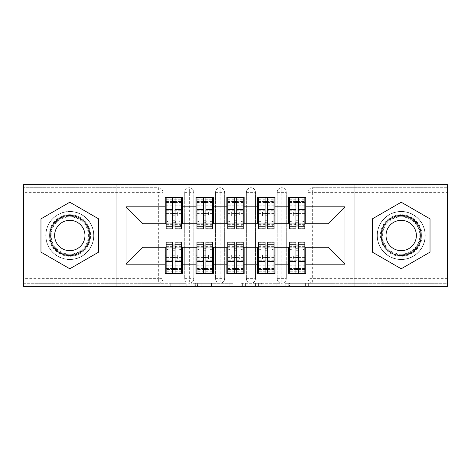 <?xml version="1.0" encoding="UTF-8"?>
<svg xmlns="http://www.w3.org/2000/svg" width="471" height="471" viewBox="0 0 471 471"><rect width="100%" height="100%" fill="white"/><g stroke="black" fill="none" stroke-linecap="round" stroke-linejoin="round"><path stroke-width="0.35" stroke-dasharray="2.35 1.77" d="M186.175 286.368L151.903 286.368L186.175 286.368L186.175 283.283L170.214 283.283L170.214 286.368L170.214 283.283L186.175 283.283L186.175 286.368L186.175 283.283L170.214 283.283L170.214 286.368L170.214 283.283L186.175 283.283L151.903 283.283L186.175 283.283M401.204 211.455A24.045 24.045 0 0 0 377.159 235.5A24.045 24.045 0 0 0 401.204 259.545A24.045 24.045 0 0 0 425.254 235.5A24.045 24.045 0 0 0 401.204 211.455A24.045 24.045 0 0 0 377.159 235.5A24.045 24.045 0 0 0 401.204 259.545A24.045 24.045 0 0 0 425.254 235.5A24.045 24.045 0 0 0 401.204 211.455M69.796 259.545A24.045 24.045 0 0 1 45.746 235.5A24.045 24.045 0 0 1 69.796 211.455A24.045 24.045 0 0 0 45.746 235.5A24.045 24.045 0 0 0 69.796 259.545A24.045 24.045 0 0 0 93.841 235.5A24.045 24.045 0 0 0 69.796 211.455A24.045 24.045 0 0 1 93.841 235.5A24.045 24.045 0 0 1 69.796 259.545M323.936 286.368L288.228 286.368L323.936 286.368L323.936 283.283L308.658 283.283L326.962 283.283L326.962 286.368L326.962 283.283L288.228 283.283L326.962 283.283L326.962 286.368L326.962 283.283L323.936 283.283L323.936 286.368M305.632 286.368L289.441 286.368L305.632 286.368L305.632 283.283L308.658 283.283L305.632 283.283L305.632 286.368L305.632 283.283L289.441 283.283L289.441 286.368L289.441 283.283L305.632 283.283L305.632 286.368M285.202 286.368L288.228 286.368L285.202 286.368L285.202 283.283L288.228 283.283L285.202 283.283L285.202 286.368M148.877 286.368L151.903 286.368L148.877 286.368L148.877 283.283L151.903 283.283L148.877 283.283L148.877 286.368M447.45 278.661L312.65 278.661L312.65 192.339L447.45 192.339L447.45 283.283L312.65 283.283L447.45 283.283L447.45 286.368L23.55 286.368L23.55 283.283L158.35 283.283L23.55 283.283L23.55 192.339L158.35 192.339L158.35 278.661L23.55 278.661M232.851 286.368L229.824 286.368L232.851 286.368L232.851 283.283L232.851 286.368M194.117 286.368L229.824 286.368L191.091 286.368L194.117 286.368L194.117 283.283L232.851 283.283L191.091 283.283L191.091 286.368L191.091 283.283L194.117 283.283L194.117 286.368M241.176 286.368L279.909 286.368L238.149 286.368L241.176 286.368L241.176 283.283L279.909 283.283L279.909 286.368L279.909 283.283L261.599 283.283L261.599 286.368M165.209 223.784L182.471 223.784L182.471 215.924L181.547 215.924L181.547 211.915L177.697 211.915L177.697 215.924L177.697 211.915L169.99 211.915L169.99 215.924L182.471 215.924L165.209 215.924L165.209 223.784L143.013 223.784L143.013 247.216L165.209 247.216L165.209 259.085L182.471 259.085L182.471 273.728L165.209 273.728L165.209 255.076L166.133 255.076L166.133 259.085L169.99 259.085L169.99 255.076L169.99 259.085L177.697 259.085L177.697 255.076L165.209 255.076L182.471 255.076L182.471 247.216L196.036 247.216L196.036 259.085L213.304 259.085L213.304 273.728L196.036 273.728L196.036 255.076L196.966 255.076L196.966 259.085L200.817 259.085L200.817 255.076L200.817 259.085L208.523 259.085L208.523 255.076L196.036 255.076L213.304 255.076L213.304 247.216L226.869 247.216L226.869 259.085L244.131 259.085L244.131 273.728L226.869 273.728L226.869 255.076L227.793 255.076L227.793 259.085L231.644 259.085L231.644 255.076L231.644 259.085L239.356 259.085L239.356 255.076L226.869 255.076L244.131 255.076L244.131 247.216L257.696 247.216L257.696 259.085L274.964 259.085L274.964 273.728L257.696 273.728L257.696 255.076L258.62 255.076L258.62 259.085L262.477 259.085L262.477 255.076L262.477 259.085L270.183 259.085L270.183 255.076L257.696 255.076L274.964 255.076L274.964 247.216L288.529 247.216L288.529 259.085L305.791 259.085L305.791 273.728L288.529 273.728L288.529 255.076L289.453 255.076L289.453 259.085L293.303 259.085L293.303 255.076L293.303 259.085L301.01 259.085L301.01 255.076L288.529 255.076L305.791 255.076L305.791 247.216L327.987 247.216L327.987 223.784L288.529 223.784L288.529 215.924L295.923 215.924L288.529 215.924L288.529 197.272L305.791 197.272L305.791 211.915L288.529 211.915L305.791 211.915L304.867 211.915L304.867 215.924L304.867 197.579M288.529 211.915L289.453 211.915L289.453 215.924L289.453 211.915L304.867 211.915L301.01 211.915L301.01 215.924L301.01 211.915L293.303 211.915L293.303 215.924L305.791 215.924L288.529 215.924L288.529 211.915L288.529 215.924M305.791 223.784L305.791 211.915M304.867 273.421L304.867 255.076L301.01 255.076L301.01 259.085L304.867 259.085L304.867 255.076L304.867 259.085L305.791 259.085L305.791 255.076L298.39 255.076L305.791 255.076L305.791 259.085L288.529 259.085L289.453 259.085L289.453 255.076L289.453 269.412L289.453 248.511A6.164 1.596 180 0 0 295.617 250.107L295.617 246.233A6.164 1.596 0 0 1 289.453 244.637L289.453 242.129M288.529 247.216L305.791 247.216M288.529 223.784L257.696 223.784L257.696 215.924L265.096 215.924L257.696 215.924L257.696 197.272L274.964 197.272L274.964 211.915L257.696 211.915L274.964 211.915L274.034 211.915L274.034 215.924L274.034 197.579M257.696 211.915L258.62 211.915L258.62 215.924L258.62 211.915L274.034 211.915L270.183 211.915L270.183 215.924L270.183 211.915L262.477 211.915L262.477 215.924L274.964 215.924L257.696 215.924L257.696 211.915L257.696 215.924M274.964 223.784L274.964 211.915M274.034 273.421L274.034 255.076L270.183 255.076L270.183 259.085L274.034 259.085L274.034 255.076L274.034 259.085L274.964 259.085L274.964 255.076L267.563 255.076L274.964 255.076L274.964 259.085L257.696 259.085L258.62 259.085L258.62 255.076L258.62 269.412L258.62 248.511A6.164 1.596 180 0 0 264.79 250.107L264.79 246.233A6.164 1.596 0 0 1 258.62 244.637L258.62 242.129M257.696 247.216L274.964 247.216M257.696 223.784L226.869 223.784L226.869 215.924L234.27 215.924L226.869 215.924L226.869 197.272L244.131 197.272L244.131 211.915L226.869 211.915L244.131 211.915L243.207 211.915L243.207 215.924L243.207 197.579M226.869 211.915L227.793 211.915L227.793 215.924L227.793 211.915L243.207 211.915L239.356 211.915L239.356 215.924L239.356 211.915L231.644 211.915L231.644 215.924L244.131 215.924L226.869 215.924L226.869 211.915L226.869 215.924M244.131 223.784L244.131 211.915M243.207 273.421L243.207 255.076L239.356 255.076L239.356 259.085L243.207 259.085L243.207 255.076L243.207 259.085L244.131 259.085L244.131 255.076L236.73 255.076L244.131 255.076L244.131 259.085L226.869 259.085L227.793 259.085L227.793 255.076L227.793 269.412L227.793 248.511A6.164 1.596 180 0 0 233.957 250.107L233.957 246.233A6.164 1.596 0 0 1 227.793 244.637L227.793 242.129M226.869 247.216L244.131 247.216M226.869 223.784L196.036 223.784L196.036 215.924L203.437 215.924L196.036 215.924L196.036 197.272L213.304 197.272L213.304 211.915L196.036 211.915L213.304 211.915L212.38 211.915L212.38 215.924L212.38 197.579M196.036 211.915L196.966 211.915L196.966 215.924L196.966 211.915L212.38 211.915L208.523 211.915L208.523 215.924L208.523 211.915L200.817 211.915L200.817 215.924L213.304 215.924L196.036 215.924L196.036 211.915L196.036 215.924M213.304 223.784L213.304 211.915M212.38 273.421L212.38 255.076L208.523 255.076L208.523 259.085L212.38 259.085L212.38 255.076L212.38 259.085L213.304 259.085L213.304 255.076L205.904 255.076L213.304 255.076L213.304 259.085L196.036 259.085L196.966 259.085L196.966 255.076L196.966 269.412L196.966 248.511A6.164 1.596 180 0 0 203.131 250.107L203.131 246.233A6.164 1.596 0 0 1 196.966 244.637L196.966 242.129M196.036 247.216L213.304 247.216M158.35 283.283A4.622 4.622 0 0 0 162.972 278.661L158.35 278.661L158.35 283.283A4.622 4.622 0 0 0 162.972 278.661L162.972 192.339A4.622 4.622 0 0 0 158.35 187.717L23.55 187.717L23.55 192.339M162.972 278.661L162.972 192.339A4.622 4.622 0 0 0 158.35 187.717L23.55 187.717L23.55 184.632L447.45 184.632L447.45 187.717L312.65 187.717A4.622 4.622 0 0 0 308.028 192.339L308.028 278.661L308.028 192.339A4.622 4.622 0 0 1 312.65 187.717L447.45 187.717L447.45 192.339M166.133 197.579L166.133 215.924L169.99 215.924L169.99 211.915L166.133 211.915L166.133 215.924L166.133 211.915L165.209 211.915L165.209 215.924L172.61 215.924L165.209 215.924L165.209 197.272L182.471 197.272L182.471 211.915L165.209 211.915L182.471 211.915L181.547 211.915L181.547 215.924L181.547 201.588L181.547 222.489A6.164 1.596 0 0 0 175.383 220.893L175.383 224.767A6.164 1.596 180 0 1 181.547 226.363L181.547 228.871M181.547 273.421L181.547 255.076L177.697 255.076L177.697 259.085L181.547 259.085L181.547 255.076L181.547 259.085L182.471 259.085L182.471 255.076L175.077 255.076L182.471 255.076L182.471 259.085L165.209 259.085L166.133 259.085L166.133 255.076L166.133 269.412L166.133 248.511A6.164 1.596 180 0 0 172.298 250.107L172.298 246.233A6.164 1.596 0 0 1 166.133 244.637L166.133 242.129M165.209 247.216L182.471 247.216M196.036 223.784L182.471 223.784M116.037 286.368L116.037 184.632M354.963 184.632L354.963 286.368M304.867 223.784L289.453 223.784M274.034 223.784L258.62 223.784M243.207 223.784L227.793 223.784M212.38 223.784L196.966 223.784M181.547 223.784L166.133 223.784M166.133 247.216L181.547 247.216M196.966 247.216L212.38 247.216M227.793 247.216L243.207 247.216M258.62 247.216L274.034 247.216M289.453 247.216L304.867 247.216M182.471 215.924L182.471 211.915M308.028 278.661A4.622 4.622 0 0 0 312.65 283.283L312.65 278.661L308.028 278.661A4.622 4.622 0 0 0 312.65 283.283M281.823 283.283A4.622 4.622 0 0 1 277.195 278.661A4.622 4.622 0 0 0 281.823 283.283A4.622 4.622 0 0 0 286.291 278.661L286.291 192.339A4.622 4.622 0 0 0 281.823 187.717A4.622 4.622 0 0 0 277.195 192.339L277.195 278.661L277.195 192.339A4.622 4.622 0 0 1 281.823 187.717A4.622 4.622 0 0 1 286.291 192.339L286.291 278.661A4.622 4.622 0 0 1 281.823 283.283L281.823 187.717M250.99 283.283A4.622 4.622 0 0 1 246.368 278.661A4.622 4.622 0 0 0 250.99 283.283A4.622 4.622 0 0 0 255.465 278.661L255.465 192.339A4.622 4.622 0 0 0 250.99 187.717A4.622 4.622 0 0 0 246.368 192.339L246.368 278.661L246.368 192.339A4.622 4.622 0 0 1 250.99 187.717A4.622 4.622 0 0 1 255.465 192.339L255.465 278.661A4.622 4.622 0 0 1 250.99 283.283L250.99 187.717M220.163 283.283A4.622 4.622 0 0 1 215.535 278.661A4.622 4.622 0 0 0 220.163 283.283A4.622 4.622 0 0 0 224.632 278.661L224.632 192.339A4.622 4.622 0 0 0 220.163 187.717A4.622 4.622 0 0 0 215.535 192.339L215.535 278.661L215.535 192.339A4.622 4.622 0 0 1 220.163 187.717A4.622 4.622 0 0 1 224.632 192.339L224.632 278.661A4.622 4.622 0 0 1 220.163 283.283L220.163 187.717M189.336 283.283A4.622 4.622 0 0 1 184.709 278.661A4.622 4.622 0 0 0 189.336 283.283A4.622 4.622 0 0 0 193.805 278.661L193.805 192.339A4.622 4.622 0 0 0 189.336 187.717A4.622 4.622 0 0 0 184.709 192.339L184.709 278.661L184.709 192.339A4.622 4.622 0 0 1 189.336 187.717A4.622 4.622 0 0 1 193.805 192.339L193.805 278.661A4.622 4.622 0 0 1 189.336 283.283L189.336 187.717M98.622 218.856L69.796 202.218L40.971 218.856L40.971 252.144L69.796 268.782L98.622 252.144L98.622 218.856L98.622 252.144L69.796 268.782L40.971 252.144L40.971 218.856L69.796 202.218L98.622 218.856M372.378 218.856L372.378 252.144L401.204 268.782L430.029 252.144L430.029 218.856L401.204 202.218L372.378 218.856L401.204 202.218L430.029 218.856L430.029 252.144L401.204 268.782L372.378 252.144L372.378 218.856M197.449 286.368L201.835 286.368L197.449 286.368L197.449 283.283L195.33 283.283L195.33 286.368L195.33 283.283L201.835 283.283L197.449 283.283L197.449 286.368M201.835 286.368L211.52 286.368L201.835 286.368L201.835 283.283L211.52 283.283L211.52 286.368L211.52 283.283L201.835 283.283L201.835 286.368M241.176 283.283L258.573 283.283L258.573 286.368L258.573 283.283L255.547 283.283L258.573 283.283L258.573 286.368L258.573 283.283L261.599 283.283M242.382 283.283L242.382 286.368L242.382 283.283M238.149 283.283L238.149 286.368L238.149 283.283M172.61 215.924L166.133 215.924L166.133 201.588L166.133 205.827L172.61 205.827L172.61 197.696M175.077 228.871L175.077 201.747L181.547 201.747M175.077 197.696L175.077 201.747M166.133 228.871L166.133 228.211L172.61 228.211L172.61 205.827M166.133 228.211L166.133 226.363A6.164 1.596 180 0 1 172.298 224.767L172.298 220.893L172.61 220.893M175.077 220.893L175.383 220.893M172.298 220.893A6.164 1.596 0 0 0 166.133 222.489L166.133 226.363L166.133 222.489L166.133 224.337L172.61 224.337M172.298 224.767L175.383 224.767M165.209 215.924L165.209 211.915M166.133 205.827L166.133 224.337M172.61 228.211L172.61 228.871M175.077 215.924L181.547 215.924L181.547 211.915L166.133 211.915L181.547 211.915L181.547 197.579M166.133 201.588L181.547 201.588L166.133 201.588M175.077 255.076L181.547 255.076L181.547 269.412L181.547 265.173L175.077 265.173L175.077 273.304M172.61 242.129L172.61 269.253L166.133 269.253M172.61 273.304L172.61 269.253M181.547 242.129L181.547 242.789L175.077 242.789L175.077 265.173M181.547 242.789L181.547 244.637A6.164 1.596 0 0 1 175.383 246.233L175.383 250.107L175.077 250.107M172.61 250.107L172.298 250.107M175.383 250.107A6.164 1.596 180 0 0 181.547 248.511L181.547 244.637L181.547 248.511L181.547 246.663L175.077 246.663M175.383 246.233L172.298 246.233M165.209 255.076L165.209 259.085M182.471 255.076L182.471 259.085M181.547 265.173L181.547 246.663M175.077 242.789L175.077 242.129M172.61 255.076L166.133 255.076L166.133 259.085L181.547 259.085L166.133 259.085L166.133 273.421M181.547 269.412L166.133 269.412L181.547 269.412M203.437 215.924L196.966 215.924L200.817 215.924L200.817 211.915L196.966 211.915L196.966 215.924L196.966 201.588L196.966 205.827L203.437 205.827L203.437 197.696M213.304 215.924L212.38 215.924L212.38 201.588L212.38 222.489A6.164 1.596 0 0 0 206.21 220.893L206.21 224.767A6.164 1.596 180 0 1 212.38 226.363L212.38 228.871M205.904 228.871L205.904 201.747L212.38 201.747M205.904 197.696L205.904 201.747M196.966 228.871L196.966 228.211L203.437 228.211L203.437 205.827M196.966 228.211L196.966 226.363A6.164 1.596 180 0 1 203.131 224.767L203.131 220.893L203.437 220.893M205.904 220.893L206.21 220.893M203.131 220.893A6.164 1.596 0 0 0 196.966 222.489L196.966 226.363L196.966 222.489L196.966 224.337L203.437 224.337M203.131 224.767L206.21 224.767M196.966 205.827L196.966 224.337M203.437 228.211L203.437 228.871M205.904 215.924L212.38 215.924L212.38 211.915L196.966 211.915L196.966 197.579M196.966 201.588L212.38 201.588L196.966 201.588M234.27 215.924L227.793 215.924L231.644 215.924L231.644 211.915L227.793 211.915L227.793 215.924L227.793 201.588L227.793 205.827L234.27 205.827L234.27 197.696M244.131 215.924L243.207 215.924L243.207 201.588L243.207 222.489A6.164 1.596 0 0 0 237.043 220.893L237.043 224.767A6.164 1.596 180 0 1 243.207 226.363L243.207 228.871M236.73 228.871L236.73 201.747L243.207 201.747M236.73 197.696L236.73 201.747M227.793 228.871L227.793 228.211L234.27 228.211L234.27 205.827M227.793 228.211L227.793 226.363A6.164 1.596 180 0 1 233.957 224.767L233.957 220.893L234.27 220.893M236.73 220.893L237.043 220.893M233.957 220.893A6.164 1.596 0 0 0 227.793 222.489L227.793 226.363L227.793 222.489L227.793 224.337L234.27 224.337M233.957 224.767L237.043 224.767M227.793 205.827L227.793 224.337M234.27 228.211L234.27 228.871M236.73 215.924L243.207 215.924L243.207 211.915L227.793 211.915L227.793 197.579M227.793 201.588L243.207 201.588L227.793 201.588M265.096 215.924L258.62 215.924L262.477 215.924L262.477 211.915L258.62 211.915L258.62 215.924L258.62 201.588L258.62 205.827L265.096 205.827L265.096 197.696M274.964 215.924L274.034 215.924L274.034 201.588L274.034 222.489A6.164 1.596 0 0 0 267.869 220.893L267.869 224.767A6.164 1.596 180 0 1 274.034 226.363L274.034 228.871M267.563 228.871L267.563 201.747L274.034 201.747M267.563 197.696L267.563 201.747M258.62 228.871L258.62 228.211L265.096 228.211L265.096 205.827M258.62 228.211L258.62 226.363A6.164 1.596 180 0 1 264.79 224.767L264.79 220.893L265.096 220.893M267.563 220.893L267.869 220.893M264.79 220.893A6.164 1.596 0 0 0 258.62 222.489L258.62 226.363L258.62 222.489L258.62 224.337L265.096 224.337M264.79 224.767L267.869 224.767M258.62 205.827L258.62 224.337M265.096 228.211L265.096 228.871M267.563 215.924L274.034 215.924L274.034 211.915L258.62 211.915L258.62 197.579M258.62 201.588L274.034 201.588L258.62 201.588M295.923 215.924L289.453 215.924L293.303 215.924L293.303 211.915L289.453 211.915L289.453 215.924L289.453 201.588L289.453 205.827L295.923 205.827L295.923 197.696M305.791 215.924L304.867 215.924L304.867 201.588L304.867 222.489A6.164 1.596 0 0 0 298.702 220.893L298.702 224.767A6.164 1.596 180 0 1 304.867 226.363L304.867 228.871M298.39 228.871L298.39 201.747L304.867 201.747M298.39 197.696L298.39 201.747M289.453 228.871L289.453 228.211L295.923 228.211L295.923 205.827M289.453 228.211L289.453 226.363A6.164 1.596 180 0 1 295.617 224.767L295.617 220.893L295.923 220.893M298.39 220.893L298.702 220.893M295.617 220.893A6.164 1.596 0 0 0 289.453 222.489L289.453 226.363L289.453 222.489L289.453 224.337L295.923 224.337M295.617 224.767L298.702 224.767M289.453 205.827L289.453 224.337M295.923 228.211L295.923 228.871M298.39 215.924L304.867 215.924L304.867 211.915L289.453 211.915L289.453 197.579M289.453 201.588L304.867 201.588L289.453 201.588M205.904 255.076L212.38 255.076L212.38 269.412L212.38 265.173L205.904 265.173L205.904 273.304M203.437 242.129L203.437 269.253L196.966 269.253M203.437 273.304L203.437 269.253M212.38 242.129L212.38 242.789L205.904 242.789L205.904 265.173M212.38 242.789L212.38 244.637A6.164 1.596 0 0 1 206.21 246.233L206.21 250.107L205.904 250.107M203.437 250.107L203.131 250.107M206.21 250.107A6.164 1.596 180 0 0 212.38 248.511L212.38 244.637L212.38 248.511L212.38 246.663L205.904 246.663M206.21 246.233L203.131 246.233M196.036 255.076L196.036 259.085M213.304 255.076L213.304 259.085M212.38 265.173L212.38 246.663M205.904 242.789L205.904 242.129M203.437 255.076L196.966 255.076L196.966 259.085L212.38 259.085L196.966 259.085L196.966 273.421M212.38 269.412L196.966 269.412L212.38 269.412M236.73 255.076L243.207 255.076L243.207 269.412L243.207 265.173L236.73 265.173L236.73 273.304M234.27 242.129L234.27 269.253L227.793 269.253M234.27 273.304L234.27 269.253M243.207 242.129L243.207 242.789L236.73 242.789L236.73 265.173M243.207 242.789L243.207 244.637A6.164 1.596 0 0 1 237.043 246.233L237.043 250.107L236.73 250.107M234.27 250.107L233.957 250.107M237.043 250.107A6.164 1.596 180 0 0 243.207 248.511L243.207 244.637L243.207 248.511L243.207 246.663L236.73 246.663M237.043 246.233L233.957 246.233M226.869 255.076L226.869 259.085M244.131 255.076L244.131 259.085M243.207 265.173L243.207 246.663M236.73 242.789L236.73 242.129M234.27 255.076L227.793 255.076L227.793 259.085L243.207 259.085L227.793 259.085L227.793 273.421M243.207 269.412L227.793 269.412L243.207 269.412M267.563 255.076L274.034 255.076L274.034 269.412L274.034 265.173L267.563 265.173L267.563 273.304M265.096 242.129L265.096 269.253L258.62 269.253M265.096 273.304L265.096 269.253M274.034 242.129L274.034 242.789L267.563 242.789L267.563 265.173M274.034 242.789L274.034 244.637A6.164 1.596 0 0 1 267.869 246.233L267.869 250.107L267.563 250.107M265.096 250.107L264.79 250.107M267.869 250.107A6.164 1.596 180 0 0 274.034 248.511L274.034 244.637L274.034 248.511L274.034 246.663L267.563 246.663M267.869 246.233L264.79 246.233M257.696 255.076L257.696 259.085M274.964 255.076L274.964 259.085M274.034 265.173L274.034 246.663M267.563 242.789L267.563 242.129M265.096 255.076L258.62 255.076L258.62 259.085L274.034 259.085L258.62 259.085L258.62 273.421M274.034 269.412L258.62 269.412L274.034 269.412M298.39 255.076L304.867 255.076L304.867 269.412L304.867 265.173L298.39 265.173L298.39 273.304M295.923 242.129L295.923 269.253L289.453 269.253M295.923 273.304L295.923 269.253M304.867 242.129L304.867 242.789L298.39 242.789L298.39 265.173M304.867 242.789L304.867 244.637A6.164 1.596 0 0 1 298.702 246.233L298.702 250.107L298.39 250.107M295.923 250.107L295.617 250.107M298.702 250.107A6.164 1.596 180 0 0 304.867 248.511L304.867 244.637L304.867 248.511L304.867 246.663L298.39 246.663M298.702 246.233L295.617 246.233M288.529 255.076L288.529 259.085M305.791 255.076L305.791 259.085M304.867 265.173L304.867 246.663M298.39 242.789L298.39 242.129M295.923 255.076L289.453 255.076L289.453 259.085L304.867 259.085L289.453 259.085L289.453 273.421M304.867 269.412L289.453 269.412L304.867 269.412M69.796 214.688A20.812 20.812 0 0 0 48.984 235.5A20.812 20.812 0 0 0 69.796 256.312A20.812 20.812 0 0 0 90.603 235.5A20.812 20.812 0 0 0 69.796 214.688M69.796 254.77A19.27 19.27 0 0 1 50.527 235.5A19.27 19.27 0 0 1 69.796 216.23A19.27 19.27 0 0 0 50.527 235.5A19.27 19.27 0 0 0 69.796 254.77A19.27 19.27 0 0 0 89.06 235.5A19.27 19.27 0 0 0 69.796 216.23A19.27 19.27 0 0 1 89.06 235.5A19.27 19.27 0 0 1 69.796 254.77A19.27 19.27 0 0 0 89.06 235.5A19.27 19.27 0 0 0 69.796 216.23M69.796 220.328A15.172 15.172 0 0 0 54.624 235.5A15.172 15.172 0 0 0 69.796 250.672A15.172 15.172 0 0 0 84.963 235.5A15.172 15.172 0 0 0 69.796 220.328M69.796 211.609A23.891 23.891 0 0 1 93.688 235.5A23.891 23.891 0 0 1 69.796 259.391A23.891 23.891 0 0 1 45.899 235.5A23.891 23.891 0 0 1 69.796 211.609A23.891 23.891 0 0 1 93.688 235.5A23.891 23.891 0 0 1 69.796 259.391A23.891 23.891 0 0 1 45.899 235.5A23.891 23.891 0 0 1 69.796 211.609M401.204 214.688A20.812 20.812 0 0 0 380.397 235.5A20.812 20.812 0 0 0 401.204 256.312A20.812 20.812 0 0 0 422.016 235.5A20.812 20.812 0 0 0 401.204 214.688M401.204 254.77A19.27 19.27 0 0 1 381.94 235.5A19.27 19.27 0 0 1 401.204 216.23A19.27 19.27 0 0 0 381.94 235.5A19.27 19.27 0 0 0 401.204 254.77A19.27 19.27 0 0 0 420.473 235.5A19.27 19.27 0 0 0 401.204 216.23A19.27 19.27 0 0 1 420.473 235.5A19.27 19.27 0 0 1 401.204 254.77A19.27 19.27 0 0 0 420.473 235.5A19.27 19.27 0 0 0 401.204 216.23M401.204 220.328A15.172 15.172 0 0 0 386.037 235.5A15.172 15.172 0 0 0 401.204 250.672A15.172 15.172 0 0 0 416.376 235.5A15.172 15.172 0 0 0 401.204 220.328M401.204 211.609A23.891 23.891 0 0 1 425.101 235.5A23.891 23.891 0 0 1 401.204 259.391A23.891 23.891 0 0 1 377.312 235.5A23.891 23.891 0 0 1 401.204 211.609A23.891 23.891 0 0 1 425.101 235.5A23.891 23.891 0 0 1 401.204 259.391A23.891 23.891 0 0 1 377.312 235.5A23.891 23.891 0 0 1 401.204 211.609M184.055 283.283L184.055 286.368L184.055 283.283M158.35 187.717L158.35 192.339L162.972 192.339M308.028 192.339L312.65 192.339L312.65 187.717M184.709 192.339L193.805 192.339M184.709 278.661L193.805 278.661M215.535 192.339L224.632 192.339M215.535 278.661L224.632 278.661M246.368 192.339L255.465 192.339M246.368 278.661L255.465 278.661M277.195 192.339L286.291 192.339M277.195 278.661L286.291 278.661M179.898 283.283L179.898 286.368L179.898 283.283M151.903 283.283L151.903 286.368L151.903 283.283M229.824 283.283L229.824 286.368L229.824 283.283M276.883 283.283L276.883 286.368L276.883 283.283M255.547 283.283L255.547 286.368L255.547 283.283M245.409 283.283L245.409 286.368L245.409 283.283M308.658 283.283L308.658 286.368L308.658 283.283M288.228 283.283L288.228 286.368L288.228 283.283M175.077 205.827L181.547 205.827M175.077 223.183L181.547 223.183M175.077 224.337L181.547 224.337M175.077 228.211L181.547 228.211M166.133 201.747L172.61 201.747M166.133 223.183L172.61 223.183M166.133 199.221L181.547 199.221M166.133 210.278L181.547 210.278M166.133 213.575L172.61 213.575M175.077 213.575L181.547 213.575M166.133 202.518L172.61 202.518M175.077 202.518L181.547 202.518M172.61 265.173L166.133 265.173M172.61 247.817L166.133 247.817M172.61 246.663L166.133 246.663M172.61 242.789L166.133 242.789M181.547 269.253L175.077 269.253M181.547 247.817L175.077 247.817M181.547 271.779L166.133 271.779M181.547 260.722L166.133 260.722M181.547 257.425L175.077 257.425M172.61 257.425L166.133 257.425M181.547 268.482L175.077 268.482M172.61 268.482L166.133 268.482M205.904 205.827L212.38 205.827M205.904 223.183L212.38 223.183M205.904 224.337L212.38 224.337M205.904 228.211L212.38 228.211M196.966 201.747L203.437 201.747M196.966 223.183L203.437 223.183M196.966 199.221L212.38 199.221M196.966 210.278L212.38 210.278M196.966 213.575L203.437 213.575M205.904 213.575L212.38 213.575M196.966 202.518L203.437 202.518M205.904 202.518L212.38 202.518M236.73 205.827L243.207 205.827M236.73 223.183L243.207 223.183M236.73 224.337L243.207 224.337M236.73 228.211L243.207 228.211M227.793 201.747L234.27 201.747M227.793 223.183L234.27 223.183M227.793 199.221L243.207 199.221M227.793 210.278L243.207 210.278M227.793 213.575L234.27 213.575M236.73 213.575L243.207 213.575M227.793 202.518L234.27 202.518M236.73 202.518L243.207 202.518M267.563 205.827L274.034 205.827M267.563 223.183L274.034 223.183M267.563 224.337L274.034 224.337M267.563 228.211L274.034 228.211M258.62 201.747L265.096 201.747M258.62 223.183L265.096 223.183M258.62 199.221L274.034 199.221M258.62 210.278L274.034 210.278M258.62 213.575L265.096 213.575M267.563 213.575L274.034 213.575M258.62 202.518L265.096 202.518M267.563 202.518L274.034 202.518M298.39 205.827L304.867 205.827M298.39 223.183L304.867 223.183M298.39 224.337L304.867 224.337M298.39 228.211L304.867 228.211M289.453 201.747L295.923 201.747M289.453 223.183L295.923 223.183M289.453 199.221L304.867 199.221M289.453 210.278L304.867 210.278M289.453 213.575L295.923 213.575M298.39 213.575L304.867 213.575M289.453 202.518L295.923 202.518M298.39 202.518L304.867 202.518M203.437 265.173L196.966 265.173M203.437 247.817L196.966 247.817M203.437 246.663L196.966 246.663M203.437 242.789L196.966 242.789M212.38 269.253L205.904 269.253M212.38 247.817L205.904 247.817M212.38 271.779L196.966 271.779M212.38 260.722L196.966 260.722M212.38 257.425L205.904 257.425M203.437 257.425L196.966 257.425M212.38 268.482L205.904 268.482M203.437 268.482L196.966 268.482M234.27 265.173L227.793 265.173M234.27 247.817L227.793 247.817M234.27 246.663L227.793 246.663M234.27 242.789L227.793 242.789M243.207 269.253L236.73 269.253M243.207 247.817L236.73 247.817M243.207 271.779L227.793 271.779M243.207 260.722L227.793 260.722M243.207 257.425L236.73 257.425M234.27 257.425L227.793 257.425M243.207 268.482L236.73 268.482M234.27 268.482L227.793 268.482M265.096 265.173L258.62 265.173M265.096 247.817L258.62 247.817M265.096 246.663L258.62 246.663M265.096 242.789L258.62 242.789M274.034 269.253L267.563 269.253M274.034 247.817L267.563 247.817M274.034 271.779L258.62 271.779M274.034 260.722L258.62 260.722M274.034 257.425L267.563 257.425M265.096 257.425L258.62 257.425M274.034 268.482L267.563 268.482M265.096 268.482L258.62 268.482M295.923 265.173L289.453 265.173M295.923 247.817L289.453 247.817M295.923 246.663L289.453 246.663M295.923 242.789L289.453 242.789M304.867 269.253L298.39 269.253M304.867 247.817L298.39 247.817M304.867 271.779L289.453 271.779M304.867 260.722L289.453 260.722M304.867 257.425L298.39 257.425M295.923 257.425L289.453 257.425M304.867 268.482L298.39 268.482M295.923 268.482L289.453 268.482M69.796 254.134A18.634 18.634 0 0 1 51.156 235.5A18.634 18.634 0 0 1 69.796 216.866A18.634 18.634 0 0 1 88.43 235.5A18.634 18.634 0 0 1 69.796 254.134M401.204 254.134A18.634 18.634 0 0 1 382.57 235.5A18.634 18.634 0 0 1 401.204 216.866A18.634 18.634 0 0 1 419.844 235.5A18.634 18.634 0 0 1 401.204 254.134M175.077 224.861L181.547 224.861M166.133 224.861L172.61 224.861M172.61 246.139L166.133 246.139M181.547 246.139L175.077 246.139M205.904 224.861L212.38 224.861M196.966 224.861L203.437 224.861M236.73 224.861L243.207 224.861M227.793 224.861L234.27 224.861M267.563 224.861L274.034 224.861M258.62 224.861L265.096 224.861M298.39 224.861L304.867 224.861M289.453 224.861L295.923 224.861M203.437 246.139L196.966 246.139M212.38 246.139L205.904 246.139M234.27 246.139L227.793 246.139M243.207 246.139L236.73 246.139M265.096 246.139L258.62 246.139M274.034 246.139L267.563 246.139M295.923 246.139L289.453 246.139M304.867 246.139L298.39 246.139"/><path stroke-width="0.71" d="M354.963 286.368L447.45 286.368L447.45 184.632L354.963 184.632L354.963 286.368L116.037 286.368L116.037 184.632L23.55 184.632L23.55 286.368L116.037 286.368M295.923 215.924L298.39 215.924M298.39 255.076L295.923 255.076M265.096 215.924L267.563 215.924M267.563 255.076L265.096 255.076M234.27 215.924L236.73 215.924M236.73 255.076L234.27 255.076M203.437 215.924L205.904 215.924M205.904 255.076L203.437 255.076M354.963 184.632L116.037 184.632M166.133 223.784L143.013 223.784L126.057 206.828L126.057 264.172L165.209 264.172L165.209 273.728L182.471 273.728L182.471 264.172L196.036 264.172L196.036 273.728L213.304 273.728L213.304 264.172L226.869 264.172L226.869 273.728L244.131 273.728L244.131 264.172L257.696 264.172L257.696 273.728L274.964 273.728L274.964 264.172L288.529 264.172L288.529 273.728L305.791 273.728L305.791 247.216L327.987 247.216L327.987 223.784L304.867 223.784M126.057 206.828L165.209 206.828L165.209 223.784M327.987 223.784L344.943 206.828L305.791 206.828L305.791 197.272L288.529 197.272L288.529 206.828L274.964 206.828L274.964 197.272L257.696 197.272L257.696 206.828L244.131 206.828L244.131 197.272L226.869 197.272L226.869 206.828L213.304 206.828L213.304 197.272L196.036 197.272L196.036 206.828L182.471 206.828L182.471 197.272L165.209 197.272L165.209 206.828M344.943 206.828L344.943 264.172L305.791 264.172M274.964 264.172L274.964 247.216L289.453 247.216M288.529 264.172L288.529 247.216M305.791 206.828L305.791 223.784M244.131 264.172L244.131 247.216L258.62 247.216M257.696 264.172L257.696 247.216M288.529 206.828L288.529 223.784L274.034 223.784M274.964 206.828L274.964 223.784M213.304 264.172L213.304 247.216L227.793 247.216M226.869 264.172L226.869 247.216M257.696 206.828L257.696 223.784L243.207 223.784M244.131 206.828L244.131 223.784M182.471 264.172L182.471 247.216L196.966 247.216M196.036 264.172L196.036 247.216M226.869 206.828L226.869 223.784L212.38 223.784M213.304 206.828L213.304 223.784M172.61 215.924L175.077 215.924M175.077 255.076L172.61 255.076M126.057 264.172L143.013 247.216L166.133 247.216M165.209 264.172L165.209 247.216M196.036 206.828L196.036 223.784L181.547 223.784M182.471 206.828L182.471 223.784M98.622 218.856L69.796 202.218L40.971 218.856L40.971 252.144L69.796 268.782L98.622 252.144L98.622 218.856L98.622 252.144L69.796 268.782L40.971 252.144L40.971 218.856L69.796 202.218L98.622 218.856M372.378 218.856L372.378 252.144L401.204 268.782L430.029 252.144L430.029 218.856L401.204 202.218L372.378 218.856L401.204 202.218L430.029 218.856L430.029 252.144L401.204 268.782L372.378 252.144L372.378 218.856M143.013 223.784L143.013 247.216M289.453 223.784L288.529 223.784M258.62 223.784L257.696 223.784M227.793 223.784L226.869 223.784M196.966 223.784L196.036 223.784M181.547 247.216L182.471 247.216M212.38 247.216L213.304 247.216M243.207 247.216L244.131 247.216M274.034 247.216L274.964 247.216M304.867 247.216L305.791 247.216M344.943 264.172L327.987 247.216M166.133 197.579L181.547 197.579L166.133 197.579L166.133 228.871L172.61 228.871L172.61 197.696L181.547 197.743L181.547 228.871L175.077 228.871L175.077 197.743M172.61 201.706L175.077 201.706M172.61 226.28A1.23 0.318 180 0 1 173.84 225.962A1.23 0.318 180 0 1 175.077 226.28M175.077 222.412A1.23 0.318 0 0 0 173.84 222.094A1.23 0.318 0 0 0 172.61 222.412M172.61 220.893L175.077 220.893M182.471 211.915L181.547 211.915M182.471 215.924L181.547 215.924M166.133 211.915L165.209 211.915M166.133 215.924L165.209 215.924M181.547 273.421L166.133 273.421L181.547 273.421L181.547 242.129L175.077 242.129L175.077 273.304L166.133 273.257L166.133 242.129L172.61 242.129L172.61 273.257M175.077 269.294L172.61 269.294M175.077 244.72A1.23 0.318 0 0 1 173.84 245.038A1.23 0.318 0 0 1 172.61 244.72M172.61 248.588A1.23 0.318 180 0 0 173.84 248.906A1.23 0.318 180 0 0 175.077 248.588M175.077 250.107L172.61 250.107M165.209 259.085L166.133 259.085M165.209 255.076L166.133 255.076M181.547 259.085L182.471 259.085M181.547 255.076L182.471 255.076M196.966 197.579L212.38 197.579L196.966 197.579L196.966 228.871L203.437 228.871L203.437 197.696L212.38 197.743L212.38 228.871L205.904 228.871L205.904 197.743M203.437 201.706L205.904 201.706M203.437 226.28A1.23 0.318 180 0 1 204.673 225.962A1.23 0.318 180 0 1 205.904 226.28M205.904 222.412A1.23 0.318 0 0 0 204.673 222.094A1.23 0.318 0 0 0 203.437 222.412M203.437 220.893L205.904 220.893M213.304 211.915L212.38 211.915M213.304 215.924L212.38 215.924M196.966 211.915L196.036 211.915M196.966 215.924L196.036 215.924M227.793 197.579L243.207 197.579L227.793 197.579L227.793 228.871L234.27 228.871L234.27 197.696L243.207 197.743L243.207 228.871L236.73 228.871L236.73 197.743M234.27 201.706L236.73 201.706M234.27 226.28A1.23 0.318 180 0 1 235.5 225.962A1.23 0.318 180 0 1 236.73 226.28M236.73 222.412A1.23 0.318 0 0 0 235.5 222.094A1.23 0.318 0 0 0 234.27 222.412M234.27 220.893L236.73 220.893M244.131 211.915L243.207 211.915M244.131 215.924L243.207 215.924M227.793 211.915L226.869 211.915M227.793 215.924L226.869 215.924M258.62 197.579L274.034 197.579L258.62 197.579L258.62 228.871L265.096 228.871L265.096 197.696L274.034 197.743L274.034 228.871L267.563 228.871L267.563 197.743M265.096 201.706L267.563 201.706M265.096 226.28A1.23 0.318 180 0 1 266.327 225.962A1.23 0.318 180 0 1 267.563 226.28M267.563 222.412A1.23 0.318 0 0 0 266.327 222.094A1.23 0.318 0 0 0 265.096 222.412M265.096 220.893L267.563 220.893M274.964 211.915L274.034 211.915M274.964 215.924L274.034 215.924M258.62 211.915L257.696 211.915M258.62 215.924L257.696 215.924M289.453 197.579L304.867 197.579L289.453 197.579L289.453 228.871L295.923 228.871L295.923 197.696L304.867 197.743L304.867 228.871L298.39 228.871L298.39 197.743M295.923 201.706L298.39 201.706M295.923 226.28A1.23 0.318 180 0 1 297.16 225.962A1.23 0.318 180 0 1 298.39 226.28M298.39 222.412A1.23 0.318 0 0 0 297.16 222.094A1.23 0.318 0 0 0 295.923 222.412M295.923 220.893L298.39 220.893M305.791 211.915L304.867 211.915M305.791 215.924L304.867 215.924M289.453 211.915L288.529 211.915M289.453 215.924L288.529 215.924M212.38 273.421L196.966 273.421L212.38 273.421L212.38 242.129L205.904 242.129L205.904 273.304L196.966 273.257L196.966 242.129L203.437 242.129L203.437 273.257M205.904 269.294L203.437 269.294M205.904 244.72A1.23 0.318 0 0 1 204.673 245.038A1.23 0.318 0 0 1 203.437 244.72M203.437 248.588A1.23 0.318 180 0 0 204.673 248.906A1.23 0.318 180 0 0 205.904 248.588M205.904 250.107L203.437 250.107M196.036 259.085L196.966 259.085M196.036 255.076L196.966 255.076M212.38 259.085L213.304 259.085M212.38 255.076L213.304 255.076M243.207 273.421L227.793 273.421L243.207 273.421L243.207 242.129L236.73 242.129L236.73 273.304L227.793 273.257L227.793 242.129L234.27 242.129L234.27 273.257M236.73 269.294L234.27 269.294M236.73 244.72A1.23 0.318 0 0 1 235.5 245.038A1.23 0.318 0 0 1 234.27 244.72M234.27 248.588A1.23 0.318 180 0 0 235.5 248.906A1.23 0.318 180 0 0 236.73 248.588M236.73 250.107L234.27 250.107M226.869 259.085L227.793 259.085M226.869 255.076L227.793 255.076M243.207 259.085L244.131 259.085M243.207 255.076L244.131 255.076M274.034 273.421L258.62 273.421L274.034 273.421L274.034 242.129L267.563 242.129L267.563 273.304L258.62 273.257L258.62 242.129L265.096 242.129L265.096 273.257M267.563 269.294L265.096 269.294M267.563 244.72A1.23 0.318 0 0 1 266.327 245.038A1.23 0.318 0 0 1 265.096 244.72M265.096 248.588A1.23 0.318 180 0 0 266.327 248.906A1.23 0.318 180 0 0 267.563 248.588M267.563 250.107L265.096 250.107M257.696 259.085L258.62 259.085M257.696 255.076L258.62 255.076M274.034 259.085L274.964 259.085M274.034 255.076L274.964 255.076M304.867 273.421L289.453 273.421L304.867 273.421L304.867 242.129L298.39 242.129L298.39 273.304L289.453 273.257L289.453 242.129L295.923 242.129L295.923 273.257M298.39 269.294L295.923 269.294M298.39 244.72A1.23 0.318 0 0 1 297.16 245.038A1.23 0.318 0 0 1 295.923 244.72M295.923 248.588A1.23 0.318 180 0 0 297.16 248.906A1.23 0.318 180 0 0 298.39 248.588M298.39 250.107L295.923 250.107M288.529 259.085L289.453 259.085M288.529 255.076L289.453 255.076M304.867 259.085L305.791 259.085M304.867 255.076L305.791 255.076M69.796 215.459A20.041 20.041 0 0 0 49.755 235.5A20.041 20.041 0 0 0 69.796 255.541A20.041 20.041 0 0 0 89.831 235.5A20.041 20.041 0 0 0 69.796 215.459M69.796 220.328A15.172 15.172 0 0 0 54.624 235.5A15.172 15.172 0 0 0 69.796 250.672A15.172 15.172 0 0 0 84.963 235.5A15.172 15.172 0 0 0 69.796 220.328M401.204 215.459A20.041 20.041 0 0 0 381.169 235.5A20.041 20.041 0 0 0 401.204 255.541A20.041 20.041 0 0 0 421.245 235.5A20.041 20.041 0 0 0 401.204 215.459M401.204 220.328A15.172 15.172 0 0 0 386.037 235.5A15.172 15.172 0 0 0 401.204 250.672A15.172 15.172 0 0 0 416.376 235.5A15.172 15.172 0 0 0 401.204 220.328M166.133 197.743L172.61 197.743M175.077 226.757L181.547 226.757M175.077 209.401L181.547 209.401M166.133 226.757L172.61 226.757M166.133 209.401L172.61 209.401M172.61 213.575L175.077 213.575M172.61 202.518L175.077 202.518M181.547 273.257L175.077 273.257M172.61 244.243L166.133 244.243M172.61 261.599L166.133 261.599M181.547 244.243L175.077 244.243M181.547 261.599L175.077 261.599M175.077 257.425L172.61 257.425M175.077 268.482L172.61 268.482M196.966 197.743L203.437 197.743M205.904 226.757L212.38 226.757M205.904 209.401L212.38 209.401M196.966 226.757L203.437 226.757M196.966 209.401L203.437 209.401M203.437 213.575L205.904 213.575M203.437 202.518L205.904 202.518M227.793 197.743L234.27 197.743M236.73 226.757L243.207 226.757M236.73 209.401L243.207 209.401M227.793 226.757L234.27 226.757M227.793 209.401L234.27 209.401M234.27 213.575L236.73 213.575M234.27 202.518L236.73 202.518M258.62 197.743L265.096 197.743M267.563 226.757L274.034 226.757M267.563 209.401L274.034 209.401M258.62 226.757L265.096 226.757M258.62 209.401L265.096 209.401M265.096 213.575L267.563 213.575M265.096 202.518L267.563 202.518M289.453 197.743L295.923 197.743M298.39 226.757L304.867 226.757M298.39 209.401L304.867 209.401M289.453 226.757L295.923 226.757M289.453 209.401L295.923 209.401M295.923 213.575L298.39 213.575M295.923 202.518L298.39 202.518M212.38 273.257L205.904 273.257M203.437 244.243L196.966 244.243M203.437 261.599L196.966 261.599M212.38 244.243L205.904 244.243M212.38 261.599L205.904 261.599M205.904 257.425L203.437 257.425M205.904 268.482L203.437 268.482M243.207 273.257L236.73 273.257M234.27 244.243L227.793 244.243M234.27 261.599L227.793 261.599M243.207 244.243L236.73 244.243M243.207 261.599L236.73 261.599M236.73 257.425L234.27 257.425M236.73 268.482L234.27 268.482M274.034 273.257L267.563 273.257M265.096 244.243L258.62 244.243M265.096 261.599L258.62 261.599M274.034 244.243L267.563 244.243M274.034 261.599L267.563 261.599M267.563 257.425L265.096 257.425M267.563 268.482L265.096 268.482M304.867 273.257L298.39 273.257M295.923 244.243L289.453 244.243M295.923 261.599L289.453 261.599M304.867 244.243L298.39 244.243M304.867 261.599L298.39 261.599M298.39 257.425L295.923 257.425M298.39 268.482L295.923 268.482"/></g></svg>
